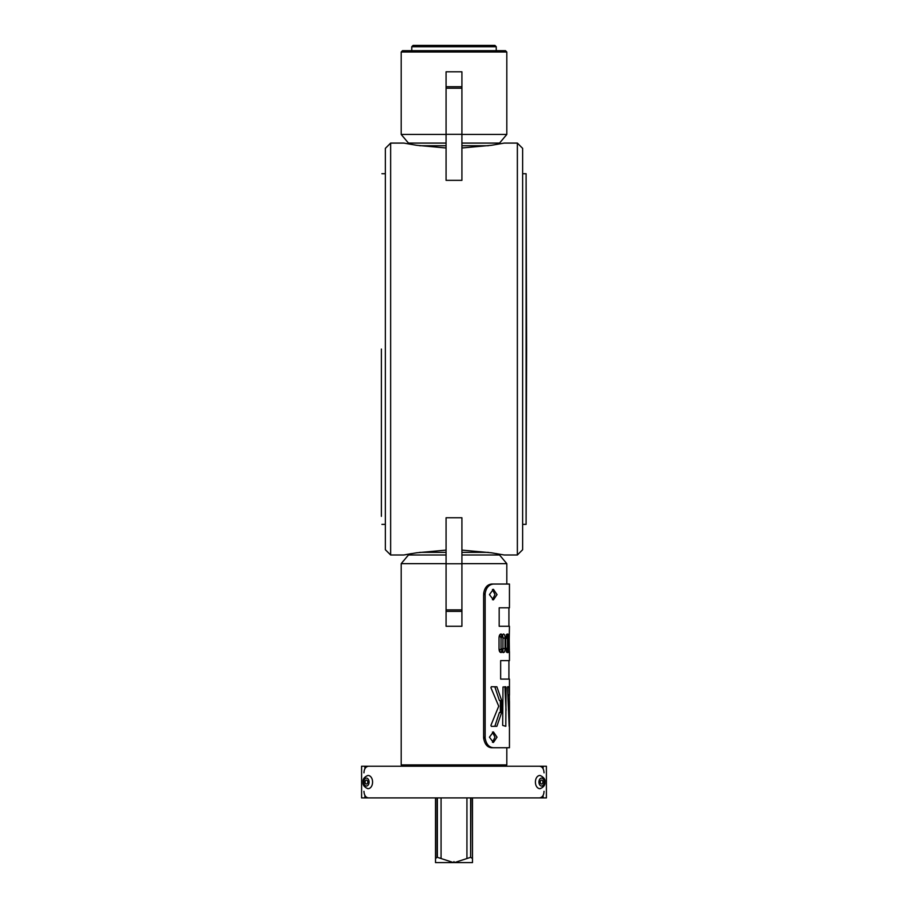 <?xml version="1.0" encoding="UTF-8"?>
<svg xmlns="http://www.w3.org/2000/svg" width="908" height="908" viewBox="0 0 908 908"><rect width="100%" height="100%" fill="white"/><g stroke="black" fill="none" stroke-linecap="round" stroke-linejoin="round"><path stroke-width="1.36" d="M517.367 143.089L522.645 148.379L522.645 549.715L517.367 554.992L517.367 143.089L504.167 143.089L491.387 145.303L461.922 147.981M517.367 554.992L504.167 554.992L491.387 552.79L461.922 550.112M446.078 550.112L416.613 552.79L403.833 554.992L411.438 553.608A2.645 2.645 0 0 1 409.111 554.992M390.633 554.992L385.355 549.715L385.355 148.379L390.633 143.089L390.633 554.992L403.833 554.992M390.633 143.089L403.833 143.089L416.602 145.291L446.078 147.981M498.889 554.992A2.645 2.645 0 0 1 496.562 553.608M461.922 554.992L499.548 554.992L506.812 563.652L506.812 584.037M506.812 747.738L506.812 764.911L401.188 764.911L401.188 563.652L408.452 554.992L446.078 554.992M402.516 766.227L401.188 764.911M505.484 766.227L506.812 764.911M506.812 563.652L461.922 563.652M446.078 563.652L401.188 563.652M363.949 791.311L363.949 791.504C364.29 795.487 365.822 797.621 368.557 797.905L361.588 797.905L361.588 766.227L368.557 766.227C365.754 766.624 364.21 768.758 363.949 772.629L363.949 772.822M368.557 797.905L546.412 797.905L546.412 766.227L368.557 766.227M401.188 52.006L402.516 50.678L505.484 50.678L506.812 52.006L401.188 52.006L401.188 134.441L446.078 134.441M506.812 52.006L506.812 134.441L461.922 134.441M506.812 134.441L499.548 143.089L461.922 143.089M446.078 143.089L408.452 143.089L401.188 134.441M488.322 145.734L461.922 145.734M446.078 145.734L419.678 145.734M497.028 737.183L493.419 742.46L489.435 737.183L493.407 731.905L497.028 737.183M492.442 732.064L494.974 737.183L492.442 742.301M497.028 594.604L493.419 599.882L489.435 594.604L493.407 589.315L497.028 594.604M492.442 589.474L494.974 594.604L492.442 599.723M501.659 649.436L499.457 649.436L502.067 650.094L501.307 652.557C499.831 652.591 499.071 651.24 499.014 648.528L499.014 638.108C499.06 635.407 499.82 634.056 501.307 634.079L502.067 636.542L501.046 638.369L501.046 648.267L502.067 650.094M499.775 650.094L499.775 651.796M499.865 651.899L502.067 651.899M499.865 634.737L502.067 634.737M499.775 634.84L499.775 636.542L502.067 636.542M502.919 637.2L502.589 634.737L503.27 634.079C504.473 634.045 505.064 635.396 505.041 638.108L505.041 648.528C505.075 651.229 504.485 652.58 503.27 652.557L503.27 652.557M503.486 638.108L505.041 638.108M500.285 634.737L500.592 634.079M501.148 638.369L500.626 637.2L501.727 637.2M502.919 652.557L502.964 637.2M502.033 651.899L501.091 652.534M502.612 648.528L505.041 648.528M506.244 651.899L507.493 651.899L507.311 652.557M505.813 650.094L507.493 650.094L507.493 651.899M505.813 636.542L507.493 636.542L507.493 650.094M505.756 637.2L507.266 637.2M506.244 634.737L507.493 634.737L507.493 636.542M507.084 652.557L505.733 648.528L505.733 638.108L507.084 634.079L507.493 634.737M507.924 652.557L507.924 634.079L508.855 638.108L508.094 652.557M505.733 648.267L506.936 648.267M505.733 638.369L506.936 638.369M505.767 649.436L507.266 649.436M506.244 648.267L506.233 649.436M506.244 648.528L506.936 648.528M508.196 648.528L508.855 648.528M506.233 637.2L506.948 638.108M508.196 638.108L508.855 638.108M509.172 652.557L509.172 634.079L509.365 652.557M509.093 651.376L509.161 652.523M509.093 648.028L509.445 626.282L499.173 626.282L499.173 607.804L509.445 607.804L509.445 584.037L493.419 584.037C488.822 584.604 486.064 587.794 485.144 593.616L483.658 593.616C484.531 587.794 487.165 584.604 491.534 584.037L493.419 584.037M496.88 726.286L494.837 726.286L499.411 712.496L501.681 712.496L496.88 726.286L491.33 726.343L490.922 725.344L498.719 706.197L490.922 687.731L491.33 686.732L496.88 686.8L501.681 700.579L501.681 712.496M501.681 700.579L499.411 700.579L494.837 686.8L496.88 686.8M506.028 710.317L504.962 687.538L506.028 687.538M509.195 726.343L507.515 687.538L507.685 686.732L508.934 686.732L509.445 695.108L509.445 679.093L500.649 679.093L500.649 660.615L509.445 660.615L509.445 651.558M508.741 713.177L509.445 713.177L509.274 726.343M508.287 702.043L509.343 702.043L509.445 713.177L508.73 712.894M508.219 700.726L509.399 700.726L508.242 701.237L509.377 701.237L509.343 702.043L509.286 700.726M507.981 695.914L509.343 695.914L509.399 700.726M507.935 695.108L509.286 695.108L507.935 695.108M507.538 687.22L509.013 687.22M507.913 694.609L509.229 694.609M508.945 687.242L507.685 686.732L508.934 686.732M483.624 737.183L485.11 737.183L485.11 594.604L483.624 594.604L483.624 737.183A10.567 8.739 90 0 0 483.658 738.159C484.702 744.185 487.324 747.375 491.534 747.738L509.445 747.738L509.445 701.237M509.184 695.914L509.161 694.609M502.987 686.993L505.79 686.754L506.028 687.413L505.79 726.309L502.68 725.424L502.987 686.993M500.365 712.496L500.365 700.579M483.658 738.159L485.144 738.159C486.234 744.185 488.992 747.375 493.419 747.738M485.11 737.183A10.567 8.739 90 0 0 485.144 738.159L485.144 593.616M509.377 695.108L509.343 695.914M446.078 626.282L446.078 517.753L461.922 517.753L461.922 626.282L446.078 626.282L461.922 626.282M461.922 71.8L461.922 180.34L446.078 180.34L446.078 71.8L461.922 71.8L446.078 71.8M381.394 349.047L381.394 516.346M526.606 349.047L526.084 524.37L526.084 173.723L526.606 349.047M544.051 791.311L544.051 791.504C543.79 795.385 542.246 797.519 539.431 797.905M544.051 772.822L544.051 772.629C543.71 768.645 542.167 766.511 539.431 766.227M437.032 857.322L437.032 797.905L437.032 857.322L435.522 858.525L435.522 862.6L435.522 797.905M472.478 797.905L472.478 858.525L470.628 857.322L470.968 797.905M470.628 857.322L470.628 797.905L470.628 857.322L454.431 862.6L472.478 862.6L472.478 858.525L472.478 862.6M435.522 862.6L453.569 862.6L453.977 861.601L454.431 862.6M440.221 858.083L440.925 858.446M453.569 862.6L437.372 857.322L437.372 797.905M535.414 782.072A6.583 4.415 90 0 0 540.283 788.621C543.79 787.077 545.333 784.898 544.913 782.072C545.492 779.541 543.949 777.35 540.283 775.523A6.583 4.415 90 0 0 535.414 782.072M542.905 782.072A1.975 1.328 90 0 0 541.577 780.085A1.975 1.328 90 0 0 540.249 782.072A1.975 1.328 90 0 0 541.577 784.047A1.975 1.328 90 0 0 542.905 782.072M367.717 788.621A6.583 4.415 -90 0 0 372.575 782.072A6.583 4.415 -90 0 0 367.717 775.523C364.21 777.055 362.655 779.246 363.075 782.072C362.655 784.898 364.21 787.077 367.717 788.621M367.751 782.072A1.975 1.328 -90 0 0 366.423 780.085A1.975 1.328 -90 0 0 365.095 782.072A1.975 1.328 -90 0 0 366.423 784.047A1.975 1.328 -90 0 0 367.751 782.072M411.755 46.717L496.245 46.717L494.928 45.4L413.072 45.4L411.755 46.717L411.755 50.678M496.245 46.717L496.245 50.678M488.322 552.359L461.922 552.359M446.078 552.359L419.678 552.359M364.891 797.905L364.891 795.272M364.891 768.792L364.891 766.227M543.109 797.905L543.109 795.34M543.109 768.872L543.109 766.227M446.078 563.766L461.922 563.766M446.078 609.892L461.922 609.892M446.078 611.379L461.922 611.379M461.922 134.316L446.078 134.316M461.922 88.201L446.078 88.201M461.922 86.714L446.078 86.714M466.939 797.905L466.939 858.525M441.061 797.905L441.061 858.525M538.921 782.072A3.961 2.656 90 0 0 541.577 786.033A3.961 2.656 90 0 0 544.232 782.072A3.961 2.656 90 0 0 541.577 778.111A3.961 2.656 90 0 0 538.921 782.072M363.767 782.072A3.961 2.656 -90 0 0 366.423 786.033A3.961 2.656 -90 0 0 369.079 782.072A3.961 2.656 -90 0 0 366.423 778.111A3.961 2.656 -90 0 0 363.767 782.072M508.923 679.093L508.923 660.615M508.923 626.282L508.923 607.804M381.916 524.37L385.355 524.37M522.645 524.37L526.084 524.37M522.645 173.723L526.084 173.723M381.916 173.723L385.355 173.723"/></g></svg>
